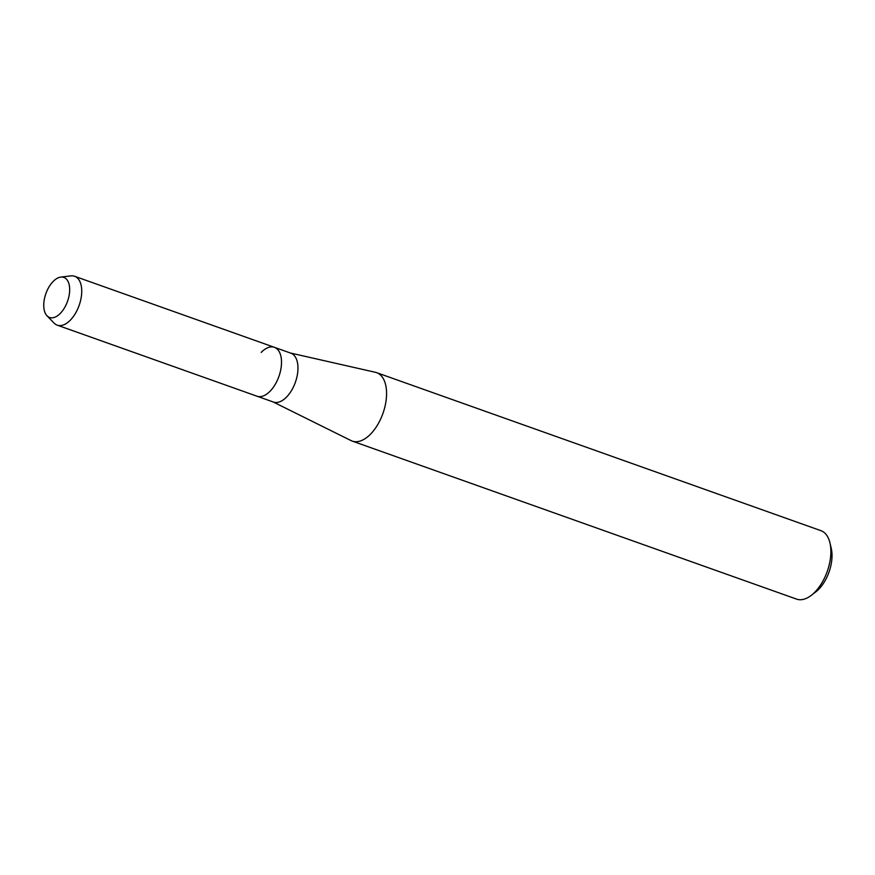 <?xml version="1.0" encoding="UTF-8"?>
<svg xmlns="http://www.w3.org/2000/svg" width="875" height="875" viewBox="0 0 875 875"><rect width="100%" height="100%" fill="white"/><g stroke="black" fill="none" stroke-linecap="round" stroke-linejoin="round"><path stroke-width="1.31" d="M66.817 303.166A21.273 11.495 -70.4 0 0 64.827 277.856A21.273 11.495 -70.4 0 0 46.605 291.725A21.273 11.495 -70.4 0 0 48.595 317.034A21.273 11.495 -70.4 0 0 66.817 303.166A21.273 11.495 -70.4 0 0 60.802 277.08A21.273 11.495 -70.4 0 0 46.605 291.725A21.273 11.495 -70.4 0 0 47.031 315.82A21.273 11.495 -70.4 0 0 66.817 303.166M47.031 315.82L54.119 323.127A25.944 14.011 -70.4 0 0 57.236 325.161L273.459 402.062A25.944 14.011 -70.4 0 0 294.481 384.595A25.944 14.011 -70.4 0 0 290.85 353.172L274.389 347.32A25.944 14.011 -70.4 0 0 261.198 352.428M278.031 378.744A25.944 14.011 -70.4 0 0 274.389 347.32A25.944 14.011 -70.4 0 1 278.031 378.744A25.944 14.011 -70.4 0 1 257.009 396.211A25.944 14.011 -70.4 0 0 278.031 378.744M273.044 401.909L351.105 440.606A36.323 19.622 -70.4 0 0 352.264 441.098A36.323 19.622 -70.4 0 0 381.697 416.642A36.323 19.622 -70.4 0 0 376.611 372.652A36.323 19.622 -70.4 0 0 375.397 372.302L290.423 353.019M352.264 441.098L796.578 599.112A36.323 19.622 -70.4 0 0 811.289 595.35A36.323 19.622 -70.4 0 0 826.011 574.656A36.323 19.622 -70.4 0 0 829.948 542.872A36.323 19.622 -70.4 0 0 820.914 530.666L376.611 372.652M811.289 595.35L815.784 591.883A30.1 16.253 -70.4 0 0 827.991 574.733A30.1 16.253 -70.4 0 0 831.25 548.395L829.948 542.872M57.236 325.161A25.944 14.011 -70.4 0 0 78.258 307.694A25.944 14.011 -70.4 0 0 74.616 276.281A25.944 14.011 -70.4 0 0 70.919 275.887L60.802 277.08M74.616 276.281L274.389 347.32"/></g></svg>
